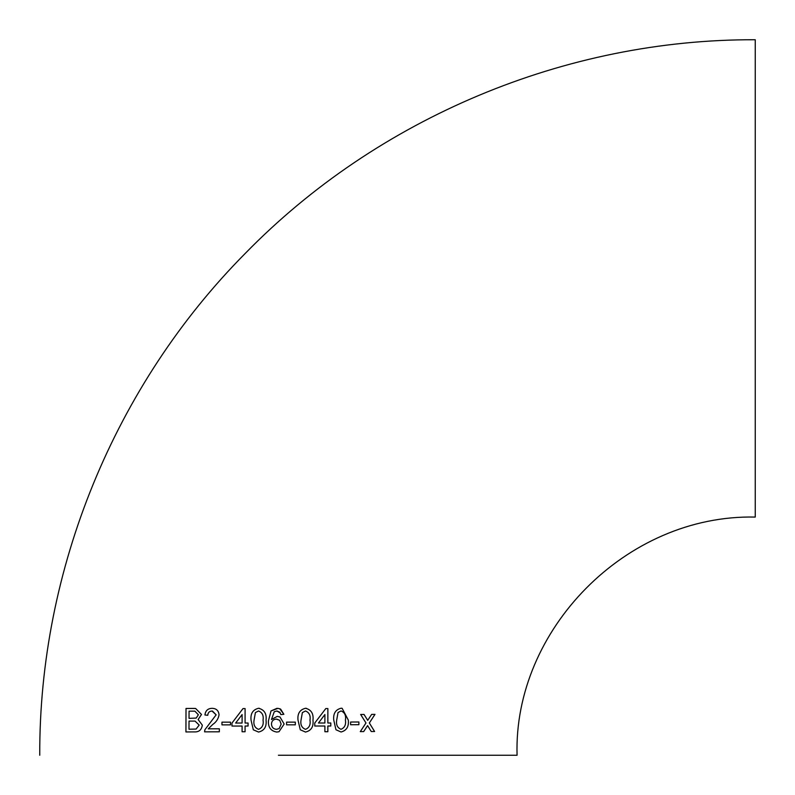 <?xml version="1.0" encoding="UTF-8"?>
<svg xmlns="http://www.w3.org/2000/svg" width="795" height="795" viewBox="0 0 795 795"><rect width="100%" height="100%" fill="white"/><g stroke="black" fill="none" stroke-linecap="round" stroke-linejoin="round"><path stroke-width="1.19" d="M279.751 712.191L280.277 712.996L276.859 710.978L279.751 712.191L280.844 714.596L283.865 714.298L280.645 709.13L278.051 708.345L271.016 710.939L268.452 720.757C267.985 727.236 270.737 731.003 276.72 732.056L278.985 731.738L284.163 724.026L279.949 716.961L277.197 716.404L271.473 719.495L274.285 711.674L277.097 711.008M278.409 755.25L517.068 755.25L278.409 755.25M39.75 755.25C39.025 569.558 114.569 385.128 245.357 253.307C377.714 117.73 565.782 38.965 755.25 39.75L755.25 517.068C625.774 514.236 513.341 630.187 517.068 755.25M371.265 731.529L374.594 731.499L369.347 722.973L374.982 714.367L371.643 714.397L367.717 720.35L364.04 714.447L360.642 714.466L365.978 722.993L360.304 731.609L363.693 731.579L367.598 725.626L371.265 731.529L374.594 731.499L369.327 722.973L374.962 714.367M350.605 724.742L358.893 724.692L358.893 721.989L350.615 722.029L350.605 724.742L358.893 724.692L358.883 721.989M341.105 708.226C335.52 709.637 333.075 713.602 333.761 720.141L335.957 729.75L341.035 731.996C346.57 730.595 348.995 726.63 348.309 720.091L342.128 708.305L341.105 708.226M330.809 722.993L327.848 723.003L327.878 708.564L325.801 708.564L314.77 723.013L314.77 726.024L324.887 726.014L324.887 731.728L327.848 731.728L327.848 726.004L330.8 726.004L330.809 722.993L330.8 726.004M305.27 732.036L305.519 732.056C311.223 730.665 313.707 726.709 312.972 720.171C313.697 713.642 311.213 709.677 305.528 708.275C299.804 709.667 297.3 713.632 298.026 720.181L300.291 729.79L305.519 732.056C311.223 730.665 313.707 726.709 312.972 720.171C313.697 713.642 311.223 709.677 305.528 708.275L306.482 708.355M286.588 724.831L295.313 724.831L295.323 722.128L286.588 722.128L286.588 724.831M259.389 708.335L258.554 708.275C252.83 709.667 250.336 713.632 251.061 720.181L253.317 729.8L258.554 732.056C264.288 730.675 266.782 726.709 266.047 720.171C266.762 713.642 264.268 709.677 258.554 708.275C252.84 709.667 250.345 713.632 251.061 720.181L253.317 729.8L258.554 732.056M248.07 723.033L245.079 723.033L245.089 708.583L243.002 708.583L231.981 723.053L231.981 726.064L242.097 726.044L242.087 731.768L245.069 731.768L245.079 726.044L248.06 726.044L248.07 723.033L245.089 723.033M221.964 724.871L230.5 724.861L230.5 722.148L221.964 722.158L221.964 724.871L221.974 722.158L230.51 722.148M212.136 708.345L212.116 708.335C207.892 708.415 205.488 710.631 204.921 714.983L207.783 715.281C207.982 712.549 209.403 711.147 212.046 711.048L216.141 714.834L204.881 729.76L204.573 731.847L219.331 731.807L219.331 728.786L208.27 728.826L212.752 724.454C216.25 722.069 218.357 718.849 219.052 714.804C218.595 710.581 216.28 708.434 212.116 708.335C207.902 708.424 205.508 710.641 204.931 714.993L207.793 715.281M201.493 714.466L195.62 708.474L186.02 708.454L185.921 731.947L194.129 731.897C198.909 732.195 201.632 729.939 202.308 725.129L198.134 719.535L201.493 714.466M195.63 708.474L194.189 708.405M194.209 708.415L186.02 708.454L185.941 731.947M189.031 718.372L196.216 718.064L198.352 714.765L194.894 711.167L189.061 711.147L189.031 718.372L196.206 718.064L198.372 714.775L194.904 711.177M199.187 725.1L195.043 721.095L189.021 721.085L188.991 729.214L196.087 729.065L199.187 725.1L195.043 721.095M189.011 729.214L196.077 729.065L199.167 725.1M212.504 711.078L216.151 714.834L204.881 729.76M204.891 729.76L204.583 731.847M219.34 728.796L208.28 728.826M245.099 708.583L243.012 708.583L231.981 723.053L231.991 726.064M242.097 726.044L242.097 731.768M242.107 723.033L242.107 714.576L235.648 723.043L242.107 723.033L242.107 714.576M235.648 723.043L242.097 723.033M258.544 729.353L258.554 729.353C262.3 727.842 263.791 724.782 263.046 720.161C263.771 715.53 262.271 712.469 258.524 710.988L255.404 712.588L254.052 720.171C253.307 724.792 254.807 727.852 258.544 729.353C262.29 727.842 263.791 724.782 263.036 720.161L263.036 720.161C263.771 715.53 262.271 712.469 258.514 710.988M278.985 731.738L284.163 724.026L279.949 716.961M277.197 716.404L271.473 719.495M283.865 714.298L279.77 708.723M277.058 708.275L271.016 710.939M271.025 710.939L268.452 720.757C267.985 727.236 270.737 731.003 276.72 732.056M276.491 729.343L279.154 728.558L281.142 724.116L279.691 720.29L276.362 719.107C273.331 719.336 271.711 720.946 271.473 723.957C271.661 727.206 273.331 729.005 276.491 729.343L279.154 728.558M279.691 720.29L276.759 719.137M295.313 724.831L295.313 722.128M305.489 710.988L302.368 712.588L301.017 720.171C300.272 724.792 301.772 727.852 305.519 729.343L305.519 729.343C309.245 727.832 310.736 724.772 309.99 720.161C310.726 715.53 309.225 712.469 305.489 710.988L302.378 712.598L301.017 720.171C300.281 724.792 301.782 727.852 305.519 729.343M327.848 722.993L327.868 708.554M314.77 726.024L324.887 726.014M324.877 731.728L327.838 731.728L327.838 726.004L330.79 726.004M324.887 714.546L318.447 723.013L324.887 723.003L324.897 714.556L318.447 723.013M341.025 731.996C346.56 730.595 348.985 726.63 348.299 720.091L342.118 708.305M341.055 710.939L338.024 712.549L336.683 720.121C335.957 724.742 337.398 727.793 341.025 729.283L341.035 729.283C344.652 727.773 346.123 724.702 345.418 720.101C346.163 715.46 344.712 712.409 341.065 710.939L338.034 712.549L336.692 720.121C335.967 724.742 337.408 727.793 341.035 729.283M364.031 714.447L367.717 720.35M360.284 731.609L363.693 731.579M363.673 731.579L367.598 725.626"/></g></svg>
